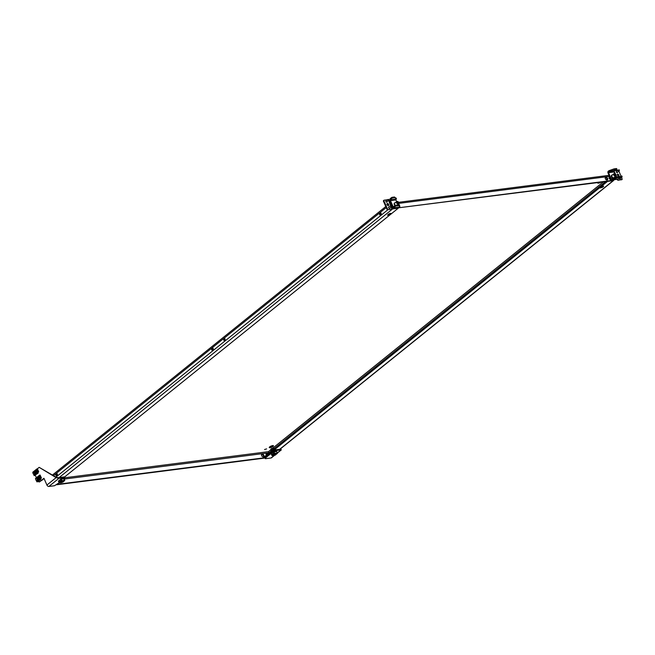 <?xml version="1.0" encoding="UTF-8"?>
<svg xmlns="http://www.w3.org/2000/svg" width="655" height="655" viewBox="0 0 655 655"><rect width="100%" height="100%" fill="white"/><g stroke="black" fill="none" stroke-linecap="round" stroke-linejoin="round"><path stroke-width="0.98" d="M56.199 473.68A1.269 0.876 82.7 0 1 56.854 476.062A1.269 0.876 82.7 0 1 56.199 473.68M56.846 473.573A1.269 0.876 -97.3 0 0 57.149 475.939M278.473 445.466A1.269 0.876 82.7 0 1 279.014 445.023M224.092 338.438A1.269 0.876 82.7 0 1 224.747 340.821A1.269 0.876 82.7 0 1 224.092 338.438M224.739 338.34A1.269 0.876 -97.3 0 0 225.042 340.706M446.366 310.224A1.269 0.876 82.7 0 1 446.906 309.79M266.167 453.964A1.556 1.04 -128.9 0 1 266.257 453.956A1.556 1.04 -128.9 0 1 267.387 454.39M267.879 453.989A1.556 1.04 51.1 0 0 266.749 453.555A1.556 1.04 51.1 0 0 266.364 453.71A1.556 1.04 51.1 0 0 266.323 455.25M261.599 454.554A1.556 1.04 -128.9 0 1 261.689 454.537A1.556 1.04 -128.9 0 1 263.13 455.307A1.556 1.04 -128.9 0 1 263.457 456.863M262.18 454.144A1.556 1.04 51.1 0 0 261.803 454.3A1.556 1.04 51.1 0 0 261.795 455.913A1.556 1.04 51.1 0 0 263.375 456.879A1.556 1.04 51.1 0 0 263.752 456.723A1.556 1.04 51.1 0 0 263.752 455.102A1.556 1.04 51.1 0 0 262.18 454.144M264.546 449.518L266.626 448.896L264.546 449.518M607.07 180.027A1.556 1.04 -128.9 0 1 605.498 179.061A1.556 1.04 -128.9 0 1 605.498 177.448A1.556 1.04 -128.9 0 1 605.875 177.292A1.556 1.04 -128.9 0 1 607.455 178.258A1.556 1.04 -128.9 0 1 607.455 179.871A1.556 1.04 -128.9 0 1 607.07 180.027M607.16 180.01A1.556 1.04 51.1 0 0 606.825 178.455A1.556 1.04 51.1 0 0 605.384 177.693A1.556 1.04 51.1 0 0 605.302 177.701M269.557 446.997A2.292 0.647 156.4 0 0 272.668 445.695A2.292 0.647 156.4 0 0 272.824 445.564M272.996 446.44A2.292 0.647 156.4 0 0 273.454 445.736A2.292 0.647 156.4 0 0 271.931 445.752A2.292 0.647 156.4 0 0 269.704 446.866A2.292 0.647 156.4 0 0 269.254 447.57A2.292 0.647 156.4 0 0 270.769 447.553A2.292 0.647 156.4 0 0 272.996 446.44M213.014 350.384A1.269 0.876 -97.3 0 0 212.04 348.149A1.269 0.876 -97.3 0 0 213.014 350.384M212.981 350.417A1.269 0.876 82.7 0 1 212.678 348.051M434.854 319.493A1.269 0.876 -97.3 0 0 434.314 319.935M380.907 215.151A1.269 0.876 -97.3 0 0 379.933 212.916A1.269 0.876 -97.3 0 0 380.907 215.151M380.874 215.176A1.269 0.876 82.7 0 1 380.571 212.81M602.747 184.26A1.269 0.876 -97.3 0 0 602.207 184.702M57.574 474.932A2.292 0.647 -23.6 0 1 56.486 474.834A2.292 0.647 -23.6 0 1 56.944 474.13A2.292 0.647 -23.6 0 1 57.255 473.901M64.354 477.167L398.256 208.208L392.632 208.929A1.785 1.187 51.1 0 1 391.927 208.814M388.595 214.128L390.912 213.432L389.807 214.529L387.498 215.225L388.595 214.128M389.864 213.473L388.21 214.439M601.364 186.863L600.258 187.96L602.575 187.264L603.673 186.167L601.364 186.863M279.939 449.264L613.62 180.485A1.785 1.187 51.1 0 1 613.186 180.665L607.57 181.386L273.25 450.673L273.569 451.426L275.403 450.632L281.077 449.911L280.25 448.912M274.445 455.413L271.489 457.796A1.785 1.187 51.1 0 1 271.064 457.976L265.39 458.705L264.866 457.427L264.473 457.747L264.956 457.681M600.979 187.174L602.633 186.208M606.137 181.533L264.145 457.002L264.473 457.747M64.215 479.067L268.828 452.842L268.411 451.663L269.066 453.039M57.403 474.154A2.292 0.647 -23.6 0 1 56.788 474.261M601.003 182.188A2.292 0.647 -23.6 0 1 597.696 183.007A2.292 0.647 -23.6 0 1 597.843 182.589M265.095 458.042L56.6 484.757M264.972 457.722L57.091 484.356M399.624 206.079A1.556 1.04 51.1 0 0 398.518 204.114M391.764 206.685L392.042 207.324A1.416 0.942 51.1 0 0 393.598 208.437L613.326 180.272A1.416 0.942 51.1 0 0 613.669 180.133A1.416 0.942 51.1 0 0 613.907 179.748M398.027 204.516A1.556 1.04 -128.9 0 1 399.01 205.596M613.367 180.272A1.416 0.942 -128.9 0 1 613.178 180.534A1.416 0.942 -128.9 0 1 612.834 180.674L613.326 180.272M393.598 208.437L612.834 180.674M393.106 208.83A1.416 0.942 -128.9 0 1 391.87 208.233M613.62 180.485A1.785 1.187 51.1 0 0 613.956 179.74M32.807 472.46L32.979 472.926A0.999 0.688 82.7 0 1 34.297 473.639A0.999 0.688 82.7 0 1 32.979 472.918A1.13 0.778 82.7 0 1 32.987 472.877A1.13 0.778 82.7 0 1 34.543 473.368A1.13 0.778 82.7 0 1 33.061 473.532L33.069 473.549M59.073 482.768L54.553 485.723L48.871 486.452A1.785 1.187 -128.9 0 1 46.914 485.044L43.959 478.281L39.357 481.99L44.09 478.592M36.393 477.732L35.345 475.333M38.154 481.474L39.357 481.99M37.302 468.857L39.177 467.342L56.117 477.634L58.893 478.379L58.565 477.634L56.117 477.634L46.914 485.044M39.177 467.342L56.723 477.552M63.895 478.731L64.763 478.183L64.567 477.651L58.893 478.379L48.871 486.452M64.567 477.651L64.239 476.906L58.565 477.634M60.817 479.157L58.909 480.696M36.688 478.494A0.999 0.688 82.7 0 1 36.09 480.205A0.999 0.688 82.7 0 1 36.688 478.494M35.697 479.075L35.697 479.092A1.13 0.778 82.7 0 1 37.261 479.583A1.13 0.778 82.7 0 1 35.779 479.747L35.788 479.771M280.643 448.7L281.306 449.895L277.491 452.965M280.406 448.888L280.856 448.831M275.403 450.632L275.075 449.887L280.725 449.199M275.075 449.887L273.241 450.681L264.866 457.427L265.39 458.705M271.669 453.432L273.585 451.893M265.193 458.173L273.569 451.426M386.917 203.901A1.204 0.802 -128.9 0 1 388.3 205.621M387.392 203.508A1.204 0.802 -128.9 0 1 388.317 205.621A1.204 0.802 -128.9 0 1 387.392 203.508M387.187 201.805A0.852 0.565 -128.9 0 1 385.885 201.535A0.852 0.565 -128.9 0 1 386.294 200.708M389.897 208.028A0.852 0.565 -128.9 0 1 388.603 207.75A0.852 0.565 -128.9 0 1 389.013 206.923M391.616 206.472L391.649 205.703L390.879 205.686L391.903 206.366L391.346 206.857M391.174 205.645L389.496 201.789L390.798 201.355L390.47 200.61L395.874 199.922L396.635 201.642A1.556 1.04 -128.9 0 1 396.725 201.568A1.556 1.04 -128.9 0 1 398.436 202.043A1.556 1.04 -128.9 0 1 398.789 203.885A1.556 1.04 -128.9 0 1 398.682 203.992A1.556 1.04 -128.9 0 1 396.971 203.508A1.556 1.04 -128.9 0 1 396.627 201.674M397.921 204.597L398.125 205.056M393.483 206.792L392.861 206.079L392.37 206.481L392.697 207.226A1.416 0.974 -97.3 0 0 393.696 207.963A1.416 0.974 -97.3 0 0 394.064 207.807L394.392 207.537L393.786 207.586L393.516 206.751L393.786 207.586M390.2 201.503L389.979 201.011A1.416 0.974 -97.3 0 1 390.134 199.226M391.641 205.768L391.903 206.366L392.861 206.079L390.798 201.355M389.496 201.789L388.579 200.684M391.477 209.141L387.604 209.788L386.974 209.338L383.396 201.134L383.855 200.373M386.974 209.338L387.473 208.945L383.887 200.741L383.396 201.134M391.248 209.313L387.604 209.788M391.747 208.92L391.289 206.906M383.887 200.741L384.076 200.193L387.482 199.75M387.473 208.945L388.096 209.387M399.869 206.661L398.011 204.99L399.869 206.661L399.468 207.111A1.416 0.974 82.7 0 1 399.1 207.275L393.696 207.963M398.338 205.736L395.849 206.022L393.843 207.496M399.542 205.916L399.886 206.685M393.835 207.504L393.459 206.841M395.489 206.178L395.161 205.433L393.516 206.751M395.161 205.433L395.849 206.022M398.166 205.719L397.847 204.974L395.53 205.269M395.874 199.922L396.414 198.727L394.859 197.777L392.378 198.064L390.364 199.546L390.912 199.587L390.47 200.61M394.695 197.769L394.367 197.016L392.05 197.319L392.378 198.064M394.367 197.016L394.859 197.777M396.087 198.015L396.414 198.727L394.531 197.032M390.077 198.907L390.364 199.546L390.077 198.907M392.009 198.219L391.682 197.474L390.044 198.801M394.998 202.96A1.58 1.056 -128.9 0 0 394.719 203.173A1.58 1.056 -128.9 0 0 395.358 205.318A1.556 1.04 -128.9 0 1 394.736 203.189A1.556 1.04 -128.9 0 1 394.842 203.091A1.556 1.04 -128.9 0 1 394.965 203.009M396.922 201.969A1.13 0.753 -128.9 0 1 398.412 203.656A1.13 0.753 -128.9 0 1 396.922 201.969M397.29 202.182A0.778 0.516 51.1 0 0 397.888 203.549A0.778 0.516 51.1 0 0 397.29 202.182M396.865 202.059A1.13 0.753 -128.9 0 1 397.667 202.272M392.165 206.522L392.574 206.947M393.565 207.971L396.021 207.668M398.191 202.919A1.13 0.753 -128.9 0 1 398.224 203.754M390.56 205.727L391.223 205.645L390.47 206.317L391.518 206.464M388.137 199.546L388.906 200.258L388.833 199.382L388.137 199.546M387.907 199.677L388.505 199.431L387.752 200.102L388.792 200.512L388.767 199.971L386.696 202.198M621.276 176.236L622.045 176.94L621.972 176.064L621.276 176.236M621.055 176.367L621.644 176.121L620.891 176.784L621.947 176.94M618.557 170.022L619.327 170.726L619.253 169.85L618.557 170.022M618.336 170.153L618.934 169.899L618.181 170.57L619.221 170.98L619.196 170.439L617.125 172.674M616.019 176.048A1.556 1.04 -128.9 0 1 615.913 176.154A1.556 1.04 -128.9 0 1 614.202 175.671A1.556 1.04 -128.9 0 1 613.858 173.837A1.556 1.04 -128.9 0 1 613.964 173.731A1.556 1.04 -128.9 0 1 615.675 174.205A1.556 1.04 -128.9 0 1 616.019 176.048M614.177 177.546A1.58 1.056 -128.9 0 1 614.144 177.587A1.556 1.04 -128.9 0 1 614.022 177.669A1.556 1.04 -128.9 0 1 612.31 177.194A1.556 1.04 -128.9 0 1 611.966 175.352A1.556 1.04 -128.9 0 1 612.073 175.253A1.556 1.04 -128.9 0 1 612.196 175.172M614.153 174.132A1.13 0.753 -128.9 0 1 615.643 175.818A1.13 0.753 -128.9 0 1 614.153 174.132M614.521 174.345A0.778 0.516 51.1 0 0 615.119 175.712A0.778 0.516 51.1 0 0 614.521 174.345M614.095 174.222A1.13 0.753 -128.9 0 1 614.898 174.435M609.297 175.949L609.052 178.332L610.968 180.313L613.252 179.83M610.001 177.562L609.052 178.332M611.393 179.978L610.968 180.313M615.422 175.082A1.13 0.753 -128.9 0 1 615.463 175.917M618.746 176.089A1.204 0.802 51.1 0 0 617.526 174.099A1.204 0.802 51.1 0 0 618.746 176.089A1.204 0.802 51.1 0 0 617.346 174.369M616.723 171.176A0.852 0.565 51.1 0 0 616.314 172.003A0.852 0.565 51.1 0 0 617.608 172.281M619.106 178.373A0.852 0.565 51.1 0 0 620.326 178.496M614.636 173.583L613.932 171.978L608.528 172.666L609.412 171.405L609.093 170.66L608.315 171.16A1.416 0.974 82.7 0 0 608.036 173.067L610.755 179.282A1.416 0.974 82.7 0 0 611.754 180.019A1.416 0.974 82.7 0 0 612.114 179.863L618.009 177.546L620.416 177.268L617.518 179.167A1.416 0.974 -97.3 0 1 617.157 179.331L611.754 180.019M608.528 172.666L611.246 178.88L612.269 178.749M614.259 172.724L615.151 173.772L614.734 172.814M614.791 172.945L614.161 171.119M617.084 179.339L617.919 180.272L622.201 179.347L621.636 177.439M621.087 176.187L618.918 171.225M617.911 170.226L615.479 170.537M617.632 179.077L617.297 179.822M618.41 179.871L617.788 179.429M617.919 180.272L621.792 179.626M612.892 179.364L612.564 178.618L611.246 178.88M612.564 178.618L617.411 176.875L617.739 177.62M618.009 177.546L617.411 176.875M617.681 176.801L619.998 176.506L620.326 177.251M609.412 171.405L616.846 169.301L614.046 171.217L613.932 171.978M614.529 169.596L614.21 168.851L616.527 168.548L616.846 169.301M609.093 170.66L613.932 168.916L614.259 169.661M33.913 474.245L34.363 474.179A1.13 0.778 -97.3 0 0 34.076 471.936L33.626 471.993M37.654 473.475L38.195 473.025L36.983 473.18L38.702 471.78L37.401 468.849L36.909 468.906L38.195 471.846L38.678 471.78L37.409 468.865M34.838 471.764A1.384 0.958 82.7 0 1 35.354 472.951L35.624 473.573L36.254 473.074L35.19 470.634L34.559 471.142L34.838 471.764L35.632 471.657M33.97 474.973L33.561 474.171M33.986 475.162L34.199 475.677M32.775 472.239L35.452 470.085L36.729 473.016L34.06 475.178M38.195 471.846L36.999 472.812L35.452 470.085M37.638 473.483L34.24 475.686M35.714 469.872L36.909 468.906M36.836 469.438L35.951 470.159L36.926 472.394L37.81 471.682L36.836 469.438M37.057 472.975L35.779 470.044M36.868 469.52L36.107 470.134L37.057 472.288M35.362 471.035L34.559 471.142M36.156 472.853L35.354 472.951M36.623 480.459L37.081 480.402A1.13 0.778 -97.3 0 0 36.795 478.15L36.336 478.216M36.705 481.376L37.785 481.777L40.905 479.264L39.693 479.394L41.412 478.003L40.119 475.063L39.627 475.121L40.913 478.06L41.396 477.994M37.548 477.978A1.384 0.958 82.7 0 1 38.072 479.165L38.342 479.787L38.964 479.288L37.9 476.848L37.278 477.356L37.548 477.978L38.35 477.872M35.493 478.453L38.17 476.3L39.447 479.239L36.77 481.392M36.68 481.188L36.271 480.385M40.913 478.06L39.709 479.026L38.17 476.3M40.119 475.063L41.412 478.003M38.432 476.087L39.627 475.121M39.554 475.661L38.661 476.373L39.644 478.608L40.528 477.896L39.554 475.661M39.775 479.19L38.489 476.259M39.587 475.743L38.825 476.349L39.767 478.51M38.08 477.249L37.278 477.356M38.866 479.067L38.072 479.165M35.468 478.543L35.64 478.985M61.038 482.358L61.095 481.867L63.109 481.45M61.267 480.279L61.693 481.016L61.922 480.623L60.989 479.1M61.21 478.993L63.732 478.649L64.739 480.451M61.644 480.885L64.46 480.655M61.693 481.016L59.556 482.841L59.089 482.645L58.868 482.145L61.169 480.295M61.488 480.934L60.915 479.116L58.369 481.163L59.196 482.784M64.059 478.707L64.804 480.402M63.068 481.998L61.373 482.678L63.068 481.998M61.308 482.645L63.134 481.851M273.806 455.086L273.864 454.603L275.878 454.185M274.036 453.014L274.461 453.743L274.682 453.358L273.741 451.819M273.978 451.729L276.5 451.385L277.507 453.186M274.404 453.62L277.221 453.391M274.461 453.743L272.177 455.593M272.161 455.602L271.637 454.881L273.929 453.031M274.257 453.669L273.684 451.844L271.137 453.899L271.956 455.52M276.664 451.467L277.564 453.137M273.168 449.731A2.26 0.639 156.4 0 0 271.604 450.534A2.26 0.639 156.4 0 0 270.949 451.385L270.99 451.483M273.872 449.174A1.728 0.483 156.4 0 0 271.571 450.141A1.728 0.483 156.4 0 0 271.227 450.673L271.276 450.796M275.501 455.004L274.134 455.413L275.501 455.004M274.077 455.381L277.45 453.342M271.244 450.82A1.842 0.516 -23.6 0 1 271.121 450.722A1.842 0.516 -23.6 0 1 271.85 449.903A1.842 0.516 -23.6 0 1 273.937 449.117M59.13 477.56L392.632 208.929M613.186 180.665L279.693 449.297M55.986 477.11L387.916 209.747M53.514 475.604L386.221 207.61M268.951 452.785L270.974 451.164M274.191 448.569L605.629 181.599M270.72 449.805L268.411 451.663L64.616 477.782M607.079 178.864L606.055 179.691M603.32 181.893L272.873 448.069M398.969 203.361L609.117 176.432M391.625 207.66L392.042 207.324M603.165 186.077L603.394 186.601M602.248 186.519L602.575 187.264M390.396 213.342L390.626 213.874M389.479 213.784L389.807 214.529M271.064 457.976L274.216 455.43M277.433 452.842L281.077 449.911M391.567 205.596L389.84 201.642M390.765 205.703L389.111 201.904M399.468 207.111L394.064 207.807M395.988 199.161L390.585 199.849M395.039 205.523A1.842 1.228 -128.9 0 1 394.392 203.107A1.842 1.228 -128.9 0 1 394.515 202.984A1.842 1.228 -128.9 0 1 395.202 202.796M394.285 204.548A1.58 1.056 -128.9 0 0 394.998 205.564A1.842 1.228 -128.9 0 1 394.359 203.14A1.842 1.228 -128.9 0 1 394.482 203.009A1.842 1.228 -128.9 0 1 394.498 203.001M614.144 177.587A1.58 1.056 -128.9 0 1 612.376 177.292A1.58 1.056 -128.9 0 1 611.95 175.335A1.58 1.056 -128.9 0 1 612.228 175.122M613.768 178.185L614.022 178.037C612.048 178.324 611.23 177.415 611.565 175.319L611.713 175.172A1.842 1.228 -128.9 0 1 611.729 175.163A1.842 1.228 -128.9 0 0 611.59 175.303A1.842 1.228 -128.9 0 0 611.999 177.472A1.842 1.228 -128.9 0 0 614.022 178.037A1.842 1.228 -128.9 0 1 614.022 178.037L614.202 177.865A1.842 1.228 -128.9 0 1 614.054 178.013A1.842 1.228 -128.9 0 1 612.032 177.448A1.842 1.228 -128.9 0 1 611.623 175.27A1.842 1.228 -128.9 0 1 611.745 175.147A1.842 1.228 -128.9 0 1 612.433 174.959M612.482 177.898A1.58 1.056 -128.9 0 1 611.516 176.711M614.382 177.382A1.842 1.228 -128.9 0 1 614.218 177.832M616.625 177.153L616.093 175.933L616.625 177.153M616.257 177.292L615.798 176.244M616.773 177.104L616.167 175.728M615.389 173.935L614.963 172.961M612.114 179.863L617.518 179.167M612.106 178.864L612.425 179.609M622.062 179.405L621.57 179.806M608.642 171.905L614.046 171.217M608.626 170.906L608.953 171.651M37.933 472.411L38.195 473.025L37.916 472.427M34.166 475.636L33.929 475.031M40.897 479.239L40.635 478.641L40.913 479.239M36.877 481.851L36.647 481.245M63.936 478.813L61.341 479.141M64.517 480.287L61.922 480.623M61.226 482.629L59.556 482.841M63.175 481.802L64.624 480.639M61.382 480.786L59.089 482.645M276.705 451.541L274.101 451.876M277.286 453.023L274.682 453.358M274.134 455.413L272.324 455.577M275.935 454.537L277.384 453.375M274.15 453.522L271.85 455.372M271.432 448.953A1.842 0.516 156.4 0 0 270.712 449.772L271.432 448.683L274.077 448.307A1.842 0.516 156.4 0 0 271.432 448.953M270.9 449.363A1.498 0.426 -23.6 0 1 271.481 448.675A1.498 0.426 -23.6 0 1 272.865 448.085A1.498 0.426 -23.6 0 1 273.643 448.167M609.035 175.344L398.641 202.305M388.128 204.655L387.4 205.244M385.762 206.562L52.506 474.998M613.178 180.534L613.669 180.133M41.773 480.459L42.215 480.099M389.987 198.883L390.315 199.628M391.878 208.863L391.387 209.264M383.936 200.25L383.445 200.643M398.682 203.992L397.38 205.031M394.94 205.605L394.105 203.705L395.243 202.763M396.725 201.568L394.842 203.091M390.47 205.752L388.521 207.316M391.493 206.743L389.414 208.413M387.752 199.529L385.811 201.101M620.899 176.22L620.203 176.776M621.923 177.21L619.843 178.889M618.181 170.005L616.24 171.569M615.913 176.154L614.022 177.669M612.474 174.926L611.713 175.172M614.202 177.865L614.423 177.349M613.964 173.731L612.073 175.253M620.416 177.268L620.097 176.522M616.617 168.572L616.944 169.317M622.201 179.347L621.71 179.748M32.75 472.329L32.979 472.926M61.275 482.645L59.49 482.874M61.136 478.985L63.732 478.649M64.689 480.606L63.158 481.843M61.128 482.563L60.907 482.055M63.199 481.654L62.978 481.147M274.036 455.381L272.251 455.61M273.896 451.713L276.5 451.385M273.888 455.291L273.667 454.791M271.121 450.722L270.712 449.772M274.306 448.822L274.077 448.307M275.968 454.39L275.747 453.882"/></g></svg>
